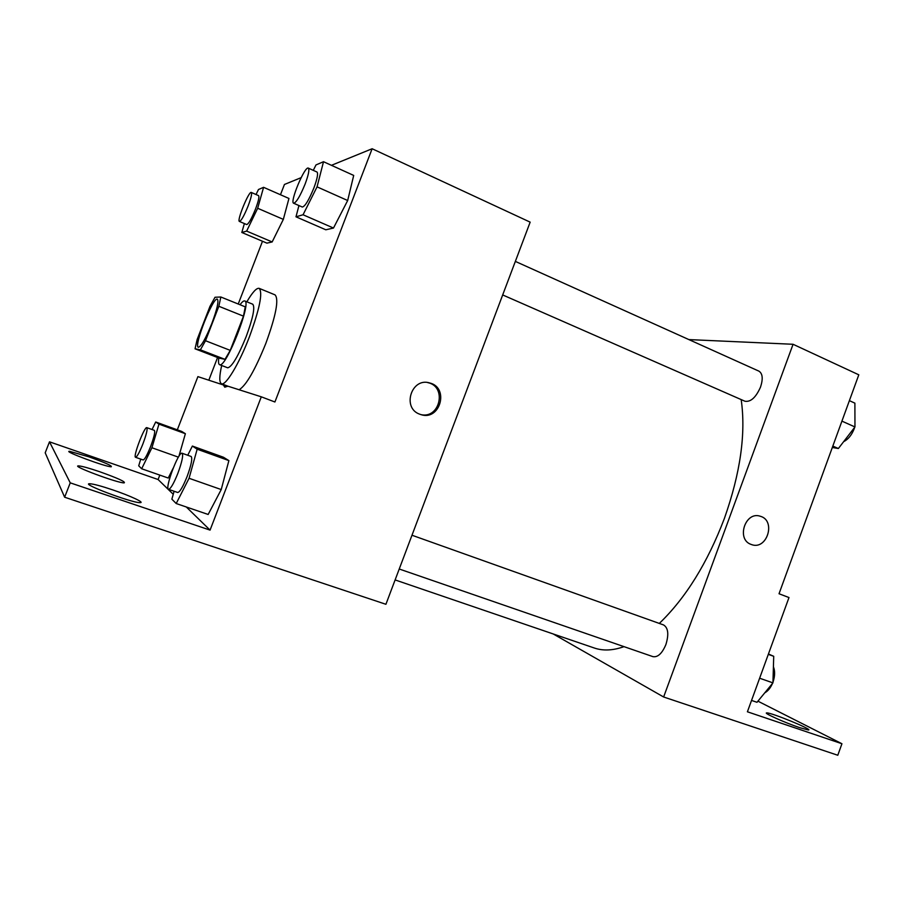 <?xml version="1.0" encoding="UTF-8"?>
<svg xmlns="http://www.w3.org/2000/svg" width="904" height="904" viewBox="0 0 904 904"><rect width="100%" height="100%" fill="white"/><g stroke="black" fill="none" stroke-linecap="round" stroke-linejoin="round"><path stroke-width="1.36" d="M211.841 323.474C205.683 338.65 201.185 346.594 198.36 347.272C193.411 346.469 213.197 296.376 217.367 299.167C218.926 301.213 217.096 309.315 211.841 323.474M220.836 296.998L215.016 297.258L209.988 306.332L197.14 339.497L195.049 348.808L200.383 349.837L205.513 340.729L218.847 306.275L220.836 296.998L245.266 306.851L243.47 316.151L218.847 306.275M195.049 348.808L219.096 358.108L224.994 359.351L200.383 349.837M243.47 316.151L230.249 350.379L205.513 340.729M230.249 350.379L224.994 359.351M218.791 357.984C218.248 361.962 218.508 364.199 219.57 364.685L219.695 364.719C225.977 368.278 252.126 301.744 244.747 300.964C243.718 300.603 242.136 301.868 240.023 304.738M244.747 300.964L252.736 304.207C255.233 307.055 253.052 317.858 246.182 336.604C238.136 356.357 231.989 366.764 227.74 367.815L219.57 364.685M246.837 301.812C252.51 292.195 256.623 287.709 259.188 288.365C262.951 292.557 259.685 308.75 249.368 336.955C239.142 363.792 225.604 386.166 221.491 383.748C219.186 382.471 219.243 376.38 221.683 365.487M259.188 288.365L275.031 294.862C279.099 299.167 276.025 315.372 265.81 343.463C255.075 370.018 246.182 385.454 239.119 389.748M372.132 148.742L530.162 222.147L385.918 604.29L64.636 497.223L70.241 482.849L210.067 530.117L261.301 396.822L274.918 401.997L372.132 148.742L331.44 165.319M301.111 177.67L284.444 184.461L280.466 194.733M262.488 241.266L238.238 304.015M217.57 357.509L208.847 380.109M298.941 205.558L295.992 216.813L325.813 229.785L333.486 228.045L347.678 200.518L353.701 175.432L323.508 161.714L315.993 164.923L313.292 170.359M244.374 223.559L241.82 232.486L266.917 243.142L272.16 241.944L283.336 219.378L288.952 198.462L263.584 187.32L258.465 189.512L256.047 194.518M419.727 414.201C401.625 408.009 411.501 377.092 429.694 382.957C449.616 387.624 440.09 421.343 420.755 414.563L419.727 414.201M159.805 475.097L158.098 479.527L49.494 441.83L45.2 452.814L64.636 497.223M227.661 386.381L197.897 376.629L177.32 429.829M420.959 414.62C439.807 419.06 447.13 387.048 428.259 382.72L427.513 382.539M261.301 396.822L227.91 386.189L224.78 387.194L223.22 384.686M70.241 482.849L49.494 441.83M140.741 459.119L138.719 465.809L141.668 468.769L151.917 447.751L158.957 424.134L185.376 433.705L178.902 456.317L185.376 433.705L181.659 431.4L155.703 421.998L152.053 429.536M168.234 478.035L173.172 468.159L168.234 478.035L141.668 468.769M174.11 491.256L171.862 499.166L176.201 503.528L208.157 514.466L221.231 489.561L228.881 460.599L223.424 457.232L192.371 446.056L187.738 455.266M210.067 530.117L186.303 506.986M173.252 494.285L158.098 479.527M112.695 489.878C130.018 495.708 145.442 502.861 140.018 502.635C132.165 503.087 79.089 483.086 89.914 483.753C93.756 484.024 101.35 486.069 112.695 489.878M88.931 456.848C105.033 462.611 112.469 465.922 111.248 466.78C106.118 467.097 62.116 450.768 69.631 451.333L88.931 456.848M99.632 471.707C117.667 478.148 125.859 481.877 124.198 482.883C117.904 483.256 69.777 465.289 78.716 465.899C82.072 466.181 89.044 468.114 99.632 471.707M741.178 399.579C746.026 433.389 740.432 472.973 724.42 518.354C707.448 562.977 685.74 597.996 659.31 623.421M624.009 646.654C612.946 650.564 603.047 651.016 594.312 648.01L395.116 579.927M502.692 294.941L744.919 401.229C750.682 402.223 755.891 397.5 760.535 387.048C763.191 378.821 762.648 373.522 758.908 371.137L515.348 261.403M411.987 535.236L663.547 624.935C668.226 627.794 669.005 634.325 665.898 644.552C662.157 653.411 657.852 657.457 652.982 656.654L399.24 569.011M553.191 633.953L663.638 696.995L793.068 344.277L688.871 339.588M793.068 344.277L858.8 374.81L779.033 593.759L788.989 597.544L747.405 711.787L841.94 743.743L837.793 755.258L663.638 696.995M751.021 544.389C735.98 539.304 745.393 510.862 760.32 516.263C776.333 520.478 767.078 550.468 751.563 544.592L751.021 544.389C735.969 539.304 745.393 510.85 760.309 516.263L760.309 516.263C776.321 520.478 767.067 550.468 751.563 544.592M757.925 701.165L841.94 743.743M732.285 719.912L732.952 720.273M799.735 727.675C785.135 722.804 762.626 712.691 766.773 712.917C770.592 712.25 813.984 730.025 808.413 730.003L799.735 727.675M832.313 447.514L838.381 448.508L854.958 426.948L854.89 403.15L849.387 400.653M838.381 448.508L832.833 446.09M854.958 426.948L841.929 421.128M854.675 427.309L854.19 428.778C851.704 435.073 848.189 439.378 843.624 441.683M854.935 416.665L854.958 426.304M751.54 700.43L756.998 702.295L772.943 682.882L773.722 656.304L768.445 653.987M772.943 682.882L759.631 678.215M773.722 656.304L768.31 654.36M773.417 666.768C775.135 671.096 774.999 676.203 773.01 682.102L772.965 682.237M772.491 683.424C770.49 687.978 767.903 691.119 764.75 692.848M295.992 216.813L303.055 214.768L317.055 186.857L323.508 161.714M308.332 168.121L316.999 172.031C318.321 173.421 317.281 178.755 313.869 188.009C308.863 200.134 305.021 206.474 302.32 207.039L293.642 203.23C289.529 202.338 304.84 165.703 308.332 168.121C309.609 169.5 308.524 174.822 305.1 184.1C300.094 196.258 296.275 202.632 293.642 203.23M325.813 229.785L333.486 228.045L303.055 214.768M333.486 228.045L347.678 200.518L317.055 186.857M347.678 200.518L353.701 175.432M241.82 232.486L246.645 231.096L257.674 208.27L263.584 187.32M251.301 192.45L258.567 195.626C259.459 196.722 258.442 201.196 255.516 209.05C251.515 218.836 248.577 224.011 246.702 224.565L239.424 221.446C236.554 220.983 248.95 190.699 251.301 192.45C252.148 193.535 251.109 198.01 248.159 205.875C244.159 215.683 241.255 220.87 239.424 221.446M266.917 243.142L272.16 241.944L246.645 231.096M272.16 241.944L283.336 219.378L257.674 208.27M283.336 219.378L288.952 198.462M176.201 503.528L189.06 478.284L197.162 449.209L192.371 446.056M182.077 453.243L191.151 456.486C192.631 458.373 191.264 465.085 187.06 476.645C182.902 486.906 179.783 492.194 177.681 492.488L168.551 489.335C164.471 488.759 178.596 451.107 182.077 453.243C183.478 455.107 182.066 461.831 177.839 473.413C173.681 483.708 170.585 489.007 168.551 489.335M208.157 514.466L221.231 489.561L189.06 478.284M221.231 489.561L228.881 460.599L197.162 449.209M228.881 460.599L223.424 457.232M158.957 424.134L155.703 421.998M146.832 427.66L154.392 430.372C155.318 431.807 154.042 437.231 150.561 446.632C147.126 455.175 144.651 459.627 143.16 459.966L135.566 457.3C132.752 457.028 144.527 426.078 146.832 427.66C147.714 429.072 146.414 434.496 142.911 443.921C139.465 452.475 137.024 456.938 135.566 457.3M178.393 457.153L151.917 447.751M185.376 433.705L181.659 431.4M227.91 386.189L221.491 383.748M429.694 382.957L428.259 382.72M78.716 465.899L78.399 466.713M69.631 451.333L69.393 451.943M89.914 483.753L89.473 484.872"/></g></svg>
